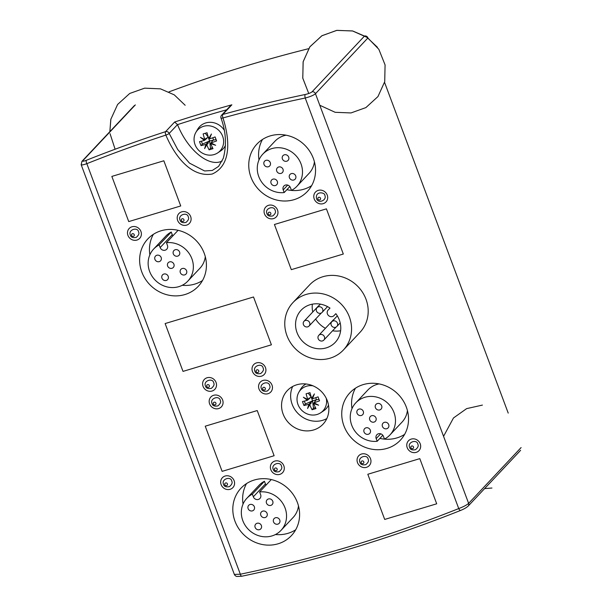 <?xml version="1.0" encoding="UTF-8"?>
<svg xmlns="http://www.w3.org/2000/svg" width="607" height="607" viewBox="0 0 607 607"><rect width="100%" height="100%" fill="white"/><g stroke="black" fill="none" stroke-linecap="round" stroke-linejoin="round"><path stroke-width="0.91" d="M468.134 506.124A2.883 2.663 -136.8 0 0 468.627 503.37C466.783 505.009 463.482 506.746 458.733 508.575A1460.063 1348.921 43.2 0 1 240.342 574.23L234.348 574.419C234.803 575.383 235.584 576.066 236.692 576.468L241.692 576.248A2.883 0.926 -101.8 0 1 240.342 574.23L86.839 163.67A2.883 1.017 -111.7 0 1 86.391 160.278C83.417 161.409 82.241 161.545 82.863 160.696A2.883 2.663 -136.8 0 0 81.884 161.409M241.874 576.134A2.883 0.926 -101.8 0 1 241.692 576.248C316.96 560.511 389.914 538.584 460.554 510.449L460.554 510.449A2.883 1.017 68.3 0 0 460.69 510.358M230.228 106.013L231.859 104.814L222.784 114.457A2.883 2.663 -136.8 0 0 221.623 115.155A2.883 2.883 0 0 0 220.994 118.054A2.883 0.554 -18.7 0 0 222.966 117.94C229.112 136.719 232.618 164.99 212.184 174.034C189.794 177.866 173.587 153.412 165.87 135.103A1460.063 1348.921 43.2 0 0 86.839 163.67C82.34 165.218 80.556 165.347 81.482 164.057M364.579 35.98L312.104 91.778C310.852 92.825 308.553 93.728 305.207 94.502A2.883 0.926 78.2 0 0 305.23 98.015L458.733 508.575A2.883 1.017 68.3 0 0 460.554 510.449C463.839 509.136 466.366 507.695 468.126 506.124A2.883 2.663 -136.8 0 1 468.027 506.23M308.591 48.689A1462.946 1351.584 -136.8 0 0 168.996 91.862M521.102 447.571L468.627 503.37L315.465 93.713C313.591 95.291 310.185 96.725 305.23 98.015A1460.063 1348.921 43.2 0 0 222.966 117.94A2.883 0.964 -105.4 0 1 222.784 114.457A1462.946 1351.584 -136.8 0 1 305.207 94.502M327.302 400.726A24.515 22.649 43.2 0 1 323.061 424.164A24.515 22.649 43.2 0 1 289.691 423.868A24.515 22.649 43.2 0 1 287.346 390.574A24.515 22.649 43.2 0 1 327.302 400.726M297.407 502.528A34.607 31.974 43.2 0 1 291.413 535.617A34.607 31.974 43.2 0 1 244.302 535.199A34.607 31.974 43.2 0 1 240.994 488.195A34.607 31.974 43.2 0 1 297.407 502.528M313.341 158.404A34.607 31.974 43.2 0 1 307.354 191.493A34.607 31.974 43.2 0 1 260.244 191.076A34.607 31.974 43.2 0 1 256.936 144.071A34.607 31.974 43.2 0 1 313.341 158.404M406.333 407.115A34.607 31.974 43.2 0 1 400.347 440.204A34.607 31.974 43.2 0 1 353.228 439.787A34.607 31.974 43.2 0 1 349.928 392.782A34.607 31.974 43.2 0 1 406.333 407.115M292.953 302.59L309.593 284.903A34.607 31.974 43.2 0 1 365.998 299.236A34.607 31.974 43.2 0 1 360.012 332.325L343.38 350.011A34.607 31.974 -136.8 0 0 340.269 303.189A34.607 31.974 -136.8 0 0 292.953 302.59A34.607 31.974 -136.8 0 0 296.262 349.594A34.607 31.974 -136.8 0 0 343.38 350.011M204.218 253.278A34.607 31.974 43.2 0 1 198.231 286.367A34.607 31.974 43.2 0 1 151.113 285.95A34.607 31.974 43.2 0 1 147.805 238.953A34.607 31.974 43.2 0 1 204.218 253.278M180.734 205.955L128.737 221.585L111.847 176.409L163.844 160.779L180.734 205.955L128.737 221.585L111.847 176.409L163.844 160.779L180.734 205.955M343.312 254.03L291.314 269.66L274.425 224.491L326.422 208.854L343.312 254.03L291.314 269.66L274.425 224.491L326.422 208.854L343.312 254.03M271.405 344.814L183.011 371.385L165.127 323.554L253.521 296.982L271.405 344.814L183.011 371.385L165.127 323.554L253.521 296.982L271.405 344.814M436.699 503.802L384.701 519.433L367.812 474.264L419.809 458.634L436.699 503.802L384.701 519.433L367.812 474.264L419.809 458.634L436.699 503.802M274.121 455.728L222.124 471.358L205.234 426.19L257.231 410.552L274.121 455.728L222.124 471.358L205.234 426.19L257.231 410.552L274.121 455.728M277.513 210.007A7.208 6.662 43.2 0 1 276.268 216.904A7.208 6.662 43.2 0 1 266.45 216.813A7.208 6.662 43.2 0 1 265.767 207.017A7.208 6.662 43.2 0 1 277.513 210.007A7.208 6.662 -136.8 0 0 265.767 207.017A7.208 6.662 -136.8 0 0 266.45 216.813A7.208 6.662 -136.8 0 0 276.268 216.904A7.208 6.662 -136.8 0 0 277.513 210.007M140.938 231.472A7.208 6.662 43.2 0 1 139.693 238.361A7.208 6.662 43.2 0 1 129.875 238.278A7.208 6.662 43.2 0 1 129.185 228.482A7.208 6.662 43.2 0 1 140.938 231.472A7.208 6.662 -136.8 0 0 129.185 228.482A7.208 6.662 -136.8 0 0 129.875 238.278A7.208 6.662 -136.8 0 0 139.693 238.361A7.208 6.662 -136.8 0 0 140.938 231.472M420.211 443.778A7.208 6.662 43.2 0 1 418.967 450.667A7.208 6.662 43.2 0 1 409.148 450.584A7.208 6.662 43.2 0 1 408.465 440.788A7.208 6.662 43.2 0 1 420.211 443.778A7.208 6.662 -136.8 0 0 408.465 440.788A7.208 6.662 -136.8 0 0 409.148 450.584A7.208 6.662 -136.8 0 0 418.967 450.667A7.208 6.662 -136.8 0 0 420.211 443.778M283.833 465.766A7.208 6.662 43.2 0 1 282.589 472.663A7.208 6.662 43.2 0 1 272.771 472.58A7.208 6.662 43.2 0 1 272.08 462.784A7.208 6.662 43.2 0 1 283.833 465.766A7.208 6.662 -136.8 0 0 272.08 462.784A7.208 6.662 -136.8 0 0 272.771 472.58A7.208 6.662 -136.8 0 0 282.589 472.663A7.208 6.662 -136.8 0 0 283.833 465.766M216.062 382.433A7.208 6.662 43.2 0 1 214.817 389.33A7.208 6.662 43.2 0 1 204.999 389.246A7.208 6.662 43.2 0 1 204.316 379.451A7.208 6.662 43.2 0 1 216.062 382.433A7.208 6.662 -136.8 0 0 204.316 379.451A7.208 6.662 -136.8 0 0 204.999 389.246A7.208 6.662 -136.8 0 0 214.817 389.33A7.208 6.662 -136.8 0 0 216.062 382.433M265.464 367.584A7.208 6.662 43.2 0 1 264.212 374.481A7.208 6.662 43.2 0 1 254.401 374.39A7.208 6.662 43.2 0 1 253.711 364.602A7.208 6.662 43.2 0 1 265.464 367.584A7.208 6.662 -136.8 0 0 253.711 364.602A7.208 6.662 -136.8 0 0 254.401 374.39A7.208 6.662 -136.8 0 0 264.212 374.481A7.208 6.662 -136.8 0 0 265.464 367.584M272.019 385.126A7.208 6.662 43.2 0 1 270.768 392.016A7.208 6.662 43.2 0 1 260.957 391.932A7.208 6.662 43.2 0 1 260.266 382.137A7.208 6.662 43.2 0 1 272.019 385.126A7.208 6.662 -136.8 0 0 260.266 382.137A7.208 6.662 -136.8 0 0 260.957 391.932A7.208 6.662 -136.8 0 0 270.768 392.016A7.208 6.662 -136.8 0 0 272.019 385.126M222.625 399.975A7.208 6.662 43.2 0 1 221.373 406.865A7.208 6.662 43.2 0 1 211.555 406.781A7.208 6.662 43.2 0 1 210.872 396.986A7.208 6.662 43.2 0 1 222.625 399.975A7.208 6.662 -136.8 0 0 210.872 396.986A7.208 6.662 -136.8 0 0 211.555 406.781A7.208 6.662 -136.8 0 0 221.373 406.865A7.208 6.662 -136.8 0 0 222.625 399.975M234.127 480.714A7.208 6.662 43.2 0 1 232.876 487.611A7.208 6.662 43.2 0 1 223.065 487.52A7.208 6.662 43.2 0 1 222.374 477.724A7.208 6.662 43.2 0 1 234.127 480.714A7.208 6.662 -136.8 0 0 222.374 477.724A7.208 6.662 -136.8 0 0 223.065 487.52A7.208 6.662 -136.8 0 0 232.876 487.611A7.208 6.662 -136.8 0 0 234.127 480.714M370.505 458.717A7.208 6.662 43.2 0 1 369.261 465.615A7.208 6.662 43.2 0 1 359.443 465.523A7.208 6.662 43.2 0 1 358.752 455.736A7.208 6.662 43.2 0 1 370.505 458.717A7.208 6.662 -136.8 0 0 358.752 455.736A7.208 6.662 -136.8 0 0 359.443 465.523A7.208 6.662 -136.8 0 0 369.261 465.615A7.208 6.662 -136.8 0 0 370.505 458.717M190.644 216.524A7.208 6.662 43.2 0 1 189.399 223.422A7.208 6.662 43.2 0 1 179.581 223.33A7.208 6.662 43.2 0 1 178.898 213.543A7.208 6.662 43.2 0 1 190.644 216.524A7.208 6.662 -136.8 0 0 178.898 213.543A7.208 6.662 -136.8 0 0 179.581 223.33A7.208 6.662 -136.8 0 0 189.399 223.422A7.208 6.662 -136.8 0 0 190.644 216.524M327.226 195.059A7.208 6.662 43.2 0 1 325.974 201.956A7.208 6.662 43.2 0 1 316.164 201.873A7.208 6.662 43.2 0 1 315.473 192.078A7.208 6.662 43.2 0 1 327.226 195.059M367.933 37.907A2.883 2.663 -136.8 0 0 364.936 35.934M86.391 160.278A1462.946 1351.584 -136.8 0 1 165.574 131.658A2.883 0.986 72 0 0 165.87 135.103A2.883 0.486 -22.3 0 0 169.186 133.426A2.883 2.663 -136.8 0 0 165.574 131.658L174.649 122.015L177.525 124.617C187.73 150.27 209.149 167.714 222.185 160.999M508.218 413.101L384.557 82.355M153.366 234.325A34.607 31.974 -136.8 0 0 149.861 254.826M182.259 285.29A34.607 31.974 -136.8 0 0 202.503 280.54M355.482 388.161A34.607 31.974 -136.8 0 0 351.984 408.655M379.883 438.391A34.607 31.974 -136.8 0 0 404.619 434.369M262.49 139.451A34.607 31.974 -136.8 0 0 258.992 159.945M286.899 189.68A34.607 31.974 -136.8 0 0 311.626 185.659M246.548 483.574A34.607 31.974 -136.8 0 0 243.05 504.068M275.449 534.532A34.607 31.974 -136.8 0 0 295.692 529.782M292.665 386.484A24.515 22.649 -136.8 0 0 298.765 414.217A24.515 22.649 -136.8 0 0 326.816 418.602M270.805 213.178A1.442 1.335 43.2 0 1 269.28 214.916A1.442 1.335 43.2 0 1 268.423 212.617A1.442 1.335 43.2 0 1 270.805 213.178M291.466 190.37L290.472 187.7A4.037 3.733 -136.8 0 0 283.894 186.03A4.037 3.733 -136.8 0 0 283.196 189.885L284.19 192.556A23.438 21.655 43.2 0 1 260.289 179.877A23.438 21.655 43.2 0 1 262.808 154.14A23.438 21.655 43.2 0 1 294.714 154.421A23.438 21.655 43.2 0 1 296.952 186.25A23.438 21.655 43.2 0 1 291.466 190.37M289.827 186.561L284.19 192.556M296.952 186.25L309.046 173.382A23.438 21.655 -136.8 0 0 314.426 161.811M286.125 135.194A23.438 21.655 -136.8 0 0 274.903 141.272L262.808 154.14M268.362 166.758A3.46 3.194 -136.8 0 0 269.364 161.234A3.46 3.194 -136.8 0 0 264.432 165.248A3.46 3.194 -136.8 0 0 268.362 166.758M286.747 161.219A3.46 3.194 -136.8 0 0 287.748 155.703A3.46 3.194 -136.8 0 0 282.816 159.717A3.46 3.194 -136.8 0 0 286.747 161.219M293.773 180.013A3.46 3.194 -136.8 0 0 294.774 174.497A3.46 3.194 -136.8 0 0 289.843 178.511A3.46 3.194 -136.8 0 0 293.773 180.013M281.071 173.382A3.46 3.194 -136.8 0 0 282.065 167.866A3.46 3.194 -136.8 0 0 277.141 171.88A3.46 3.194 -136.8 0 0 281.071 173.382M275.388 185.537A3.46 3.194 -136.8 0 0 276.382 180.021A3.46 3.194 -136.8 0 0 271.458 184.035A3.46 3.194 -136.8 0 0 275.388 185.537M159.155 244.894L160.157 247.565A4.037 3.733 -136.8 0 0 166.735 249.234A4.037 3.733 -136.8 0 0 167.433 245.372L166.439 242.709A23.438 21.655 43.2 0 1 190.332 255.388A23.438 21.655 43.2 0 1 187.821 281.124A23.438 21.655 43.2 0 1 155.916 280.844A23.438 21.655 43.2 0 1 153.677 249.014A23.438 21.655 43.2 0 1 159.155 244.894L171.257 232.033A23.438 21.655 -136.8 0 0 165.772 236.153L153.677 249.014M172.896 235.842A4.037 3.733 -136.8 0 1 172.251 234.704L171.257 232.033M178.094 230.311L166.439 242.709M187.821 281.124L199.915 268.264A23.438 21.655 -136.8 0 0 205.295 256.685M182.259 268.506A3.46 3.194 -136.8 0 0 181.265 274.03A3.46 3.194 -136.8 0 0 186.19 270.016A3.46 3.194 -136.8 0 0 182.259 268.506M163.882 274.045A3.46 3.194 -136.8 0 0 162.881 279.561A3.46 3.194 -136.8 0 0 167.805 275.548A3.46 3.194 -136.8 0 0 163.882 274.045M156.856 255.251A3.46 3.194 -136.8 0 0 155.855 260.767A3.46 3.194 -136.8 0 0 160.779 256.753A3.46 3.194 -136.8 0 0 156.856 255.251M169.558 261.883A3.46 3.194 -136.8 0 0 168.556 267.399A3.46 3.194 -136.8 0 0 173.488 263.385A3.46 3.194 -136.8 0 0 169.558 261.883M175.241 249.727A3.46 3.194 -136.8 0 0 174.239 255.243A3.46 3.194 -136.8 0 0 179.171 251.23A3.46 3.194 -136.8 0 0 175.241 249.727M384.459 439.081L383.465 436.41A4.037 3.733 -136.8 0 0 376.879 434.741A4.037 3.733 -136.8 0 0 376.181 438.603L377.182 441.266A23.438 21.655 43.2 0 1 353.282 428.588A23.438 21.655 43.2 0 1 355.793 402.851A23.438 21.655 43.2 0 1 387.698 403.131A23.438 21.655 43.2 0 1 389.937 434.961A23.438 21.655 43.2 0 1 384.459 439.081M382.82 435.272L377.182 441.266M389.937 434.961L402.039 422.1A23.438 21.655 -136.8 0 0 407.418 410.522M379.117 383.905A23.438 21.655 -136.8 0 0 367.895 389.982L355.793 402.851M361.355 415.469A3.46 3.194 -136.8 0 0 362.349 409.953A3.46 3.194 -136.8 0 0 357.424 413.959A3.46 3.194 -136.8 0 0 361.355 415.469M379.739 409.937A3.46 3.194 -136.8 0 0 380.733 404.414A3.46 3.194 -136.8 0 0 375.809 408.428A3.46 3.194 -136.8 0 0 379.739 409.937M386.765 428.724A3.46 3.194 -136.8 0 0 387.759 423.208A3.46 3.194 -136.8 0 0 382.835 427.222A3.46 3.194 -136.8 0 0 386.765 428.724M374.056 422.093A3.46 3.194 -136.8 0 0 375.058 416.577A3.46 3.194 -136.8 0 0 370.133 420.59A3.46 3.194 -136.8 0 0 374.056 422.093M368.373 434.248A3.46 3.194 -136.8 0 0 369.375 428.732A3.46 3.194 -136.8 0 0 364.443 432.745A3.46 3.194 -136.8 0 0 368.373 434.248M252.345 494.144L253.339 496.807A4.037 3.733 -136.8 0 0 259.925 498.484A4.037 3.733 -136.8 0 0 260.623 494.622L259.621 491.951A23.438 21.655 43.2 0 1 283.522 504.637A23.438 21.655 43.2 0 1 281.011 530.374A23.438 21.655 43.2 0 1 249.105 530.086A23.438 21.655 43.2 0 1 246.867 498.264A23.438 21.655 43.2 0 1 252.345 494.144L264.44 481.275A23.438 21.655 -136.8 0 0 258.961 485.395L246.867 498.264M266.086 485.084A4.037 3.733 -136.8 0 1 265.441 483.946L264.44 481.275M271.283 479.553L259.621 491.951M281.011 530.374L293.105 517.505A23.438 21.655 -136.8 0 0 298.485 505.935M275.449 517.756A3.46 3.194 -136.8 0 0 274.455 523.272A3.46 3.194 -136.8 0 0 279.379 519.258A3.46 3.194 -136.8 0 0 275.449 517.756M257.065 523.287A3.46 3.194 -136.8 0 0 256.071 528.803A3.46 3.194 -136.8 0 0 260.995 524.789A3.46 3.194 -136.8 0 0 257.065 523.287M250.038 504.493A3.46 3.194 -136.8 0 0 249.045 510.009A3.46 3.194 -136.8 0 0 253.969 506.003A3.46 3.194 -136.8 0 0 250.038 504.493M262.748 511.124A3.46 3.194 -136.8 0 0 261.746 516.648A3.46 3.194 -136.8 0 0 266.678 512.634A3.46 3.194 -136.8 0 0 262.748 511.124M268.431 498.969A3.46 3.194 -136.8 0 0 267.429 504.493A3.46 3.194 -136.8 0 0 272.361 500.479A3.46 3.194 -136.8 0 0 268.431 498.969M224.173 130.073A16.154 14.925 -136.8 0 0 197.662 129.291L195.886 132.364A15.327 14.158 -136.8 0 0 195.029 144.595A15.327 14.158 -136.8 0 0 217.708 152.888A15.327 14.158 -136.8 0 0 222.663 136.294A15.327 14.158 -136.8 0 0 209.863 125.884A15.327 14.158 -136.8 0 0 195.886 132.364M210.234 137.023L208.732 138.449A28.833 2.276 -57.8 0 1 211.448 134.01A28.833 4.112 112.9 0 0 209.529 138.859A28.757 5.182 -20.5 0 0 215.113 136.939A27.512 9.287 73.3 0 0 215.842 138.957A27.512 9.287 73.3 0 0 216.608 140.93A28.757 5.182 159.5 0 1 211.016 142.85A28.833 10.797 30.4 0 0 215.66 145.278A28.833 10.236 -160.3 0 1 210.659 143.609A28.757 9.712 73.3 0 0 212.996 148.662A27.512 4.962 159.5 0 1 209.096 149.838A28.757 9.712 -106.7 0 1 206.767 144.777A28.833 2.276 122.2 0 0 204.635 148.601A28.833 4.112 -67.1 0 1 205.97 144.367A28.757 5.182 159.5 0 1 201.008 145.619A27.512 9.287 -106.7 0 1 200.242 143.647A27.512 9.287 -106.7 0 1 199.521 141.628A28.757 5.182 -20.5 0 0 204.483 140.376A28.833 10.797 -149.6 0 1 200.416 137.326A28.833 10.236 19.7 0 0 204.832 139.618L206.289 138.07L206.509 138.662L204.483 140.376M210.189 136.901L210.485 136.4M212.018 141.788L211.016 142.85M210.659 143.609L211.251 142.979M206.653 144.974L207.427 142.82L207.996 142.645L208.216 143.229L206.767 144.777M205.97 144.367L207.427 142.82M204.832 139.618A28.757 9.712 -106.7 0 1 203.133 133.897A27.512 4.962 -20.5 0 0 207.033 132.721A28.757 9.712 73.3 0 0 208.732 138.449M206.509 138.662L208.11 136.962L209.597 140.945L207.996 142.645M201.008 145.619L202.45 144.079L209.597 140.945L210.538 148.298L209.096 149.838M202.45 144.079L201.372 141.196M211.896 141.469L213.497 139.769L212.754 137.781M205.28 133.267L208.118 136.947L209.612 140.93L216.069 139.557M210.538 148.298L212.511 147.706M217.708 152.888L220.66 150.923A16.154 14.925 -136.8 0 0 225.493 145.354M313 385.817A15.327 14.158 -136.8 0 0 298.841 392.266A15.327 14.158 -136.8 0 0 297.991 404.505A15.327 14.158 -136.8 0 0 320.671 412.79L323.622 410.833A16.154 14.925 -136.8 0 0 328.508 405.142M320.671 412.79A15.327 14.158 -136.8 0 0 326.24 398.268M309.608 404.877L310.382 402.722L310.959 402.547L311.179 403.131L309.722 404.679A28.833 2.276 122.2 0 0 307.59 408.503A28.833 4.112 -67.1 0 1 308.925 404.27A28.757 5.182 159.5 0 1 303.963 405.522A27.512 9.287 -106.7 0 1 303.197 403.549A27.512 9.287 -106.7 0 1 302.476 401.538A28.757 5.182 -20.5 0 0 307.438 400.279A28.833 10.797 -149.6 0 1 303.379 397.228A28.833 10.236 19.7 0 0 307.795 399.52A28.757 9.712 -106.7 0 1 306.087 393.799A27.512 4.962 -20.5 0 0 309.987 392.623A28.757 9.712 73.3 0 0 311.695 398.351A28.833 2.276 -57.8 0 1 314.403 393.913A28.833 4.112 112.9 0 0 312.484 398.769A28.757 5.182 -20.5 0 0 318.076 396.849A27.512 9.287 73.3 0 0 318.796 398.86A27.512 9.287 73.3 0 0 319.563 400.832A28.757 5.182 159.5 0 1 313.978 402.752A28.833 10.797 30.4 0 0 318.622 405.188A28.833 10.236 -160.3 0 1 313.622 403.511L314.214 402.881M308.925 404.27L310.382 402.722M307.795 399.52L309.251 397.98L309.464 398.564L307.438 400.279M313.197 396.925L311.695 398.351M313.151 396.803L313.44 396.303M314.972 401.69L313.978 402.752M313.622 403.511A28.757 9.712 73.3 0 0 315.951 408.572A27.512 4.962 159.5 0 1 312.051 409.74A28.757 9.712 -106.7 0 1 309.722 404.679M319.024 399.459L316.459 399.679L315.716 397.684M314.858 401.379L316.459 399.679M309.464 398.564L311.065 396.864L312.559 400.848L310.959 402.547M312.051 409.74L313.493 408.208L312.567 400.832L305.412 403.989L303.963 405.522M304.335 401.098L305.412 403.989M316.452 399.664L312.567 400.832L311.08 396.849L308.235 393.169M315.473 407.608L313.493 408.208M305.996 383.973A16.154 14.925 -136.8 0 0 300.617 389.201L298.841 392.266M320.579 198.489A1.442 1.335 43.2 0 1 318.743 199.885A1.442 1.335 43.2 0 1 318.311 197.503A1.442 1.335 43.2 0 1 320.579 198.489M327.575 196.327A7.208 6.662 -136.8 0 0 322.567 190.507A7.208 6.662 -136.8 0 0 315.473 192.078A7.208 6.662 -136.8 0 0 316.164 201.873A7.208 6.662 -136.8 0 0 325.974 201.956A7.208 6.662 -136.8 0 0 327.575 196.327M134.223 234.643A1.442 1.335 43.2 0 1 132.705 236.381A1.442 1.335 43.2 0 1 131.848 234.074A1.442 1.335 43.2 0 1 134.223 234.643M183.936 219.696A1.442 1.335 43.2 0 1 182.411 221.434A1.442 1.335 43.2 0 1 181.554 219.135A1.442 1.335 43.2 0 1 183.936 219.696M209.354 385.604A1.442 1.335 43.2 0 1 207.829 387.342A1.442 1.335 43.2 0 1 206.972 385.043A1.442 1.335 43.2 0 1 209.354 385.604M258.749 370.756A1.442 1.335 43.2 0 1 257.231 372.493A1.442 1.335 43.2 0 1 256.366 370.194A1.442 1.335 43.2 0 1 258.749 370.756M215.91 403.147A1.442 1.335 43.2 0 1 214.392 404.884A1.442 1.335 43.2 0 1 213.527 402.578A1.442 1.335 43.2 0 1 215.91 403.147M265.305 388.298A1.442 1.335 43.2 0 1 263.787 390.035A1.442 1.335 43.2 0 1 262.93 387.729A1.442 1.335 43.2 0 1 265.305 388.298M227.413 483.885A1.442 1.335 43.2 0 1 225.895 485.623A1.442 1.335 43.2 0 1 225.038 483.324A1.442 1.335 43.2 0 1 227.413 483.885M277.126 468.938A1.442 1.335 43.2 0 1 275.601 470.675A1.442 1.335 43.2 0 1 274.743 468.376A1.442 1.335 43.2 0 1 277.126 468.938M363.79 461.889A1.442 1.335 43.2 0 1 362.273 463.627A1.442 1.335 43.2 0 1 361.415 461.328A1.442 1.335 43.2 0 1 363.79 461.889M413.504 446.949A1.442 1.335 43.2 0 1 411.986 448.687A1.442 1.335 43.2 0 1 411.121 446.38A1.442 1.335 43.2 0 1 413.504 446.949M321.778 307.726A3.46 3.194 43.2 0 1 322.089 312.408A3.46 3.194 43.2 0 1 317.378 312.37A3.46 3.194 43.2 0 1 317.051 307.673A3.46 3.194 43.2 0 1 321.778 307.726M336.536 321.809A3.46 3.194 43.2 0 1 336.847 326.49A3.46 3.194 43.2 0 1 332.135 326.445A3.46 3.194 43.2 0 1 331.801 321.748A3.46 3.194 43.2 0 1 336.536 321.809M323.508 335.421A3.46 3.194 43.2 0 1 323.819 340.102A3.46 3.194 43.2 0 1 319.107 340.064A3.46 3.194 43.2 0 1 318.774 335.36A3.46 3.194 43.2 0 1 323.508 335.421M318.774 335.36L333.144 320.086A3.46 3.194 43.2 0 1 333.918 319.494M308.758 321.346A3.46 3.194 43.2 0 1 309.069 326.027A3.46 3.194 43.2 0 1 304.357 325.989A3.46 3.194 43.2 0 1 304.024 321.285A3.46 3.194 43.2 0 1 308.758 321.346M304.024 321.285L318.387 306.011A3.46 3.194 43.2 0 1 319.161 305.42M312.347 304.16A23.438 21.655 -136.8 0 0 312.772 311.983M315.648 319.032A23.438 21.655 -136.8 0 0 325.428 328.296M332.598 330.769A23.438 21.655 -136.8 0 0 340.618 330.747M333.979 315.61L335.83 313.675A23.438 21.655 43.2 0 1 335.239 342.356A23.438 21.655 43.2 0 1 303.333 342.075A23.438 21.655 43.2 0 1 301.095 310.245A23.438 21.655 43.2 0 1 329.988 308.098L328.137 310.033A4.037 3.733 -136.8 0 0 328.493 315.526A4.037 3.733 -136.8 0 0 333.979 315.61M82.863 160.696L135.338 104.897M231.859 104.814A1462.946 1351.584 -136.8 0 0 174.649 122.015M367.941 37.915L315.465 93.713A2.883 2.663 -136.8 0 0 312.104 91.778M221.623 115.155A2.883 2.663 -136.8 0 0 221.616 115.163L230.319 105.914M169.186 133.426L177.51 124.587M177.525 124.617A1460.063 1348.921 43.2 0 1 226.684 109.784M220.994 118.054C225.986 131.681 226.76 145.081 223.315 158.23L218.596 166.379L212.298 170.461L204.589 170.962L189.521 163.146L177.692 149.497L169.194 133.449M287.703 185.097L283.196 189.885M172.251 234.704L160.157 247.565M380.688 433.808L376.181 438.603M265.441 483.946L253.339 496.807M234.348 574.419L81.163 164.709L81.975 161.303L134.451 105.497M520.601 450.326L468.126 506.124M266.913 213.588C264.455 208.315 274.349 205.075 275.183 210.515C276.041 212.048 275.244 213.854 272.809 215.917C269.455 216.578 267.49 215.804 266.913 213.588M377.448 47.3L366.537 36.944L352.735 30.987L336.9 30.35L322.006 35.684L309.927 46.724L303.166 61.641L302.772 78.113L308.751 93.501L302.794 78.242L303.113 61.891L309.775 46.936L321.786 35.821L336.65 30.388L352.492 30.934L367.455 37.566L378.851 49.319L385.073 64.903L384.724 81.649L377.964 96.559L365.884 107.606L350.99 112.94L335.163 112.303L319.775 105.254M110.884 119.033L109.852 131.658L110.808 119.359L117.614 104.465L129.731 93.455L144.633 88.167L160.46 88.85L174.262 94.851L185.158 105.269M110.049 133.677L115.102 149.231M482.413 405.089L466.639 408.625L453.467 417.98L443.565 436.334M484.606 488.597L491.951 488.02M316.414 197.897C315.572 190.75 325.367 192.419 324.866 195.492C327.211 200.409 317.355 204.438 316.414 197.897M130.338 235.053C127.88 229.772 137.774 226.54 138.601 231.973C139.458 233.513 138.669 235.311 136.234 237.375C132.872 238.035 130.907 237.261 130.338 235.053M180.044 220.106C177.585 214.832 187.48 211.593 188.314 217.033C189.172 218.566 188.375 220.371 185.939 222.435C182.586 223.095 180.62 222.321 180.044 220.106M205.462 386.022C203.004 380.741 212.898 377.508 213.732 382.941C214.59 384.481 213.793 386.28 211.357 388.343C208.004 389.004 206.039 388.23 205.462 386.022M254.857 371.173C252.398 365.892 262.3 362.652 263.127 368.092C263.984 369.633 263.195 371.431 260.752 373.495C257.398 374.155 255.433 373.381 254.857 371.173M212.018 403.556C209.559 398.283 219.453 395.043 220.288 400.476C221.145 402.016 220.349 403.822 217.913 405.878C214.559 406.546 212.594 405.772 212.018 403.556M261.412 388.708C258.961 383.427 268.855 380.194 269.683 385.627C270.54 387.167 269.751 388.966 267.308 391.029C263.954 391.697 261.989 390.916 261.412 388.708M223.52 484.295C221.069 479.022 230.963 475.782 231.791 481.222C232.648 482.755 231.859 484.561 229.416 486.624C226.062 487.284 224.097 486.511 223.52 484.295M273.233 469.355C270.775 464.074 280.669 460.842 281.504 466.275C282.354 467.815 281.565 469.613 279.129 471.677C275.775 472.337 273.81 471.563 273.233 469.355M359.905 462.299C357.447 457.025 367.341 453.786 368.168 459.226C369.026 460.766 368.237 462.564 365.801 464.628C362.44 465.288 360.475 464.514 359.905 462.299M409.611 447.359C407.153 442.086 417.047 438.846 417.882 444.278C418.739 445.819 417.942 447.617 415.507 449.681C412.153 450.348 410.188 449.567 409.611 447.359M320.367 304.145L317.051 307.673M327.537 306.618L322.089 312.408M337.325 315.875L331.801 321.748M340.193 322.932L336.847 326.49M336.073 327.074L323.819 340.102M321.315 313L309.069 326.027"/></g></svg>
